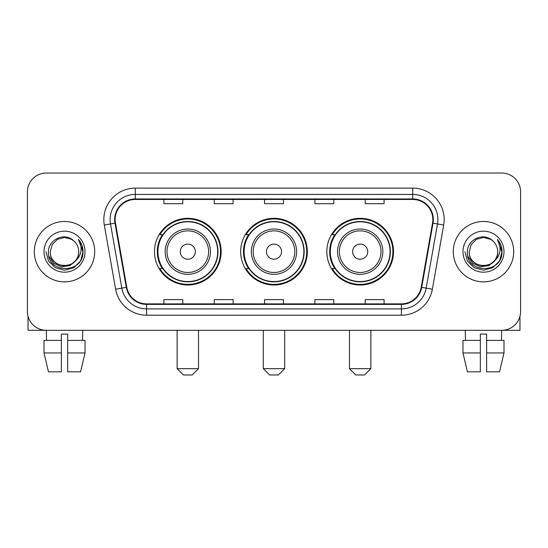 <?xml version="1.0" encoding="UTF-8"?>
<svg xmlns="http://www.w3.org/2000/svg" width="548" height="548" viewBox="0 0 548 548"><rect width="100%" height="100%" fill="white"/><g stroke="black" fill="none" stroke-linecap="round" stroke-linejoin="round"><path stroke-width="0.82" d="M326.841 251.669A33.339 33.339 0 0 0 360.187 285.008A33.339 33.339 0 0 0 393.526 251.669A33.339 33.339 0 0 0 360.187 218.323A33.339 33.339 0 0 0 326.841 251.669M240.661 251.669A33.339 33.339 0 0 0 274 285.008A33.339 33.339 0 0 0 307.339 251.669A33.339 33.339 0 0 0 274 218.323A33.339 33.339 0 0 0 240.661 251.669M154.474 251.669A33.339 33.339 0 0 0 187.813 285.008A33.339 33.339 0 0 0 221.159 251.669A33.339 33.339 0 0 0 187.813 218.323A33.339 33.339 0 0 0 154.474 251.669M162.468 268.65A30.51 30.51 0 0 1 162.468 234.681M248.655 268.65A30.51 30.51 0 0 1 248.655 234.681M334.842 268.65A30.51 30.51 0 0 1 334.842 234.681M27.4 191.903L27.4 311.428A18.872 18.872 0 0 0 46.272 330.3L501.728 330.3A18.872 18.872 0 0 0 520.6 311.428L520.6 191.903A18.872 18.872 0 0 0 501.728 173.031L46.272 173.031A18.872 18.872 0 0 0 27.4 191.903L27.4 311.428M34.319 251.669A30.195 30.195 0 0 0 64.513 281.864A30.195 30.195 0 0 0 94.715 251.669A30.195 30.195 0 0 0 64.513 221.474A30.195 30.195 0 0 0 34.319 251.669A30.195 30.195 0 0 0 64.513 281.864A30.195 30.195 0 0 0 94.715 251.669A30.195 30.195 0 0 0 64.513 221.474A30.195 30.195 0 0 0 34.319 251.669M453.285 251.669A30.195 30.195 0 0 0 483.487 281.864A30.195 30.195 0 0 0 513.682 251.669A30.195 30.195 0 0 0 483.487 221.474A30.195 30.195 0 0 0 453.285 251.669A30.195 30.195 0 0 0 483.487 281.864A30.195 30.195 0 0 0 513.682 251.669A30.195 30.195 0 0 0 483.487 221.474A30.195 30.195 0 0 0 453.285 251.669M115.155 219.584A20.132 20.132 0 0 1 135.288 199.451L412.713 199.451A20.132 20.132 0 0 1 432.536 223.077L421.22 287.248A20.132 20.132 0 0 1 401.396 303.88L146.604 303.88A20.132 20.132 0 0 1 126.78 287.248L115.464 223.077A20.132 20.132 0 0 1 115.155 219.584M114.655 219.584A20.632 20.632 0 0 0 114.97 223.166L126.28 287.337A20.632 20.632 0 0 0 146.604 304.387L401.396 304.387A20.632 20.632 0 0 0 421.72 287.337L433.03 223.166A20.632 20.632 0 0 0 412.713 198.951L135.288 198.951A20.632 20.632 0 0 0 114.655 219.584M104.312 225.043A31.455 31.455 0 0 1 135.288 188.128L412.713 188.128A31.455 31.455 0 0 1 443.688 225.043L432.372 289.214A31.455 31.455 0 0 1 401.396 315.203L146.604 315.203A31.455 31.455 0 0 1 115.628 289.214L104.312 225.043L110.504 223.954A25.16 25.16 0 0 1 135.288 194.424L412.713 194.424A25.16 25.16 0 0 1 437.496 223.954L426.18 288.118A25.16 25.16 0 0 1 401.396 308.914L146.604 308.914A25.16 25.16 0 0 1 121.82 288.118L110.504 223.954A25.16 25.16 0 0 1 110.127 219.584M501.728 173.031L46.272 173.031M46.546 340.37L46.272 330.3L501.728 330.3L501.454 340.37M520.6 311.428L520.6 191.903M421.72 287.337L426.18 288.118L437.496 223.954L443.688 225.043M264.561 199.451L264.561 203.712L283.439 203.712L283.439 199.451M214.241 199.451L214.241 203.712L233.112 203.712L233.112 199.451M163.914 199.451L163.914 203.712L182.785 203.712L182.785 199.451M314.888 199.451L314.888 203.712L333.759 203.712L333.759 199.451M365.215 199.451L365.215 203.712L384.086 203.712L384.086 199.451M283.439 303.88L283.439 299.619L264.561 299.619L264.561 303.88M233.112 303.88L233.112 299.619L214.241 299.619L214.241 303.88M182.785 303.88L182.785 299.619L163.914 299.619L163.914 303.88M333.759 303.88L333.759 299.619L314.888 299.619L314.888 303.88M384.086 303.88L384.086 299.619L365.215 299.619L365.215 303.88M78.734 251.669C79.604 270.006 49.43 270.006 50.3 251.669L52.204 244.559L57.41 239.353L64.513 237.448L71.624 239.353L73.829 240.928C65.102 231.783 48.306 239.312 48.464 251.669C46.868 273.616 82.453 274.192 83.029 252.731L83.056 251.669C83.001 247.004 81.453 242.908 78.405 239.38C80.72 243.189 81.542 247.285 80.857 251.669C80.193 255.395 78.378 258.444 75.412 260.8A14.221 14.221 0 0 0 78.734 251.669C79.604 270.006 49.43 270.006 50.3 251.669C49.43 270.006 79.604 270.006 78.734 251.669A14.221 14.221 0 0 0 73.829 240.928M75.412 260.8C67.863 271 49.56 264.479 50.3 251.669M76.316 260.04L69.897 265.595L61.486 266.766L53.745 263.266L48.909 256.279M44.004 251.669A20.509 20.509 0 0 0 64.513 272.178A20.509 20.509 0 0 0 85.022 251.669A20.509 20.509 0 0 0 64.513 231.16A20.509 20.509 0 0 0 44.004 251.669M78.405 239.38L83.049 252.21L82.186 246.052L83.049 252.21L82.186 246.052L83.049 252.21L78.542 239.538L83.049 252.203L78.542 239.538L83.056 251.669L80.577 260.937L73.788 267.725L64.513 270.212L55.245 267.725L48.457 260.937L45.977 251.669M78.542 239.538L83.049 252.217M28.03 316.264L28.03 330.3L101.003 330.3M43.998 340.37L43.998 352.953L48.464 371.825L43.998 352.953L43.998 340.37L61.369 340.37L61.369 334.075L67.664 334.075L67.664 340.37L85.036 340.37L85.036 352.953L80.57 371.825L85.036 352.953L67.664 352.953L67.664 340.37M82.762 330.3L82.488 340.37M61.369 340.37L61.369 371.825L48.464 371.825M43.998 352.953L61.369 352.953M80.57 371.825L67.664 371.825L67.664 352.953M192.218 374.969L183.416 374.969L177.12 368.674L198.513 368.674L192.218 374.969M195.362 251.669A7.549 7.549 0 0 0 187.813 244.12A7.549 7.549 0 0 0 180.265 251.669A7.549 7.549 0 0 0 187.813 259.218A7.549 7.549 0 0 0 195.362 251.669M210.459 251.669A22.646 22.646 0 0 0 187.813 229.023A22.646 22.646 0 0 0 165.167 251.669A22.646 22.646 0 0 0 187.813 274.315A22.646 22.646 0 0 0 210.459 251.669A22.646 22.646 0 0 1 187.813 274.315A22.646 22.646 0 0 1 165.167 251.669M217.7 251.669A29.88 29.88 0 0 0 187.813 221.789A29.88 29.88 0 0 0 157.934 251.669A29.88 29.88 0 0 0 187.813 281.549A29.88 29.88 0 0 0 217.7 251.669M220.529 251.669A32.716 32.716 0 0 1 159.858 268.65L162.893 268.65A30.161 30.161 0 0 0 207.774 274.288A30.161 30.161 0 0 0 207.774 229.05A30.161 30.161 0 0 0 162.893 234.681L159.858 234.681A32.716 32.716 0 0 1 220.529 251.669M278.405 374.969L269.595 374.969L263.307 368.674L284.693 368.674L278.405 374.969M281.549 251.669A7.549 7.549 0 0 0 274 244.12A7.549 7.549 0 0 0 266.451 251.669A7.549 7.549 0 0 0 274 259.218A7.549 7.549 0 0 0 281.549 251.669M296.646 251.669A22.646 22.646 0 0 0 274 229.023A22.646 22.646 0 0 0 251.354 251.669A22.646 22.646 0 0 0 274 274.315A22.646 22.646 0 0 0 296.646 251.669A22.646 22.646 0 0 1 274 274.315A22.646 22.646 0 0 1 251.354 251.669M303.88 251.669A29.88 29.88 0 0 0 274 221.789A29.88 29.88 0 0 0 244.12 251.669A29.88 29.88 0 0 0 274 281.549A29.88 29.88 0 0 0 303.88 251.669M306.716 251.669A32.716 32.716 0 0 1 246.045 268.65L249.073 268.65A30.161 30.161 0 0 0 293.954 274.288A30.161 30.161 0 0 0 293.954 229.05A30.161 30.161 0 0 0 249.073 234.681L246.045 234.681A32.716 32.716 0 0 1 306.716 251.669M364.584 374.969L355.782 374.969L349.487 368.674L370.88 368.674L364.584 374.969M367.735 251.669A7.549 7.549 0 0 0 360.187 244.12A7.549 7.549 0 0 0 352.638 251.669A7.549 7.549 0 0 0 360.187 259.218A7.549 7.549 0 0 0 367.735 251.669M382.833 251.669A22.646 22.646 0 0 0 360.187 229.023A22.646 22.646 0 0 0 337.541 251.669A22.646 22.646 0 0 0 360.187 274.315A22.646 22.646 0 0 0 382.833 251.669A22.646 22.646 0 0 1 360.187 274.315A22.646 22.646 0 0 1 337.541 251.669M390.066 251.669A29.88 29.88 0 0 0 360.187 221.789A29.88 29.88 0 0 0 330.3 251.669A29.88 29.88 0 0 0 360.187 281.549A29.88 29.88 0 0 0 390.066 251.669M392.895 251.669A32.716 32.716 0 0 1 332.225 268.65L335.26 268.65A30.161 30.161 0 0 0 380.141 274.288A30.161 30.161 0 0 0 380.141 229.05A30.161 30.161 0 0 0 335.26 234.681L332.225 234.681A32.716 32.716 0 0 1 392.895 251.669M519.97 316.264L519.97 330.3L446.997 330.3M480.336 340.37L480.336 352.953L462.964 352.953L467.43 371.825L462.964 352.953L462.964 340.37L480.336 340.37L480.336 334.075L486.631 334.075L486.631 340.37L504.002 340.37L504.002 352.953L499.536 371.825L504.002 352.953L486.631 352.953L486.631 340.37L486.631 371.825L499.536 371.825M480.336 352.953L480.336 371.825L467.43 371.825M465.238 330.3L465.512 340.37M497.7 251.669C498.57 270.006 468.396 270.006 469.266 251.669L471.17 244.559L476.376 239.353L483.487 237.448L490.59 239.353L492.796 240.928C484.076 231.783 467.273 239.312 467.43 251.669C465.834 273.616 501.42 274.192 501.995 252.731L502.023 251.669C501.975 247.004 500.42 242.908 497.372 239.38C499.694 243.189 500.509 247.285 499.824 251.669C499.16 255.395 497.344 258.444 494.378 260.8A14.221 14.221 0 0 0 497.7 251.669C498.57 270.006 468.396 270.006 469.266 251.669C468.396 270.006 498.57 270.006 497.7 251.669A14.221 14.221 0 0 0 492.796 240.928M494.378 260.8C486.83 271 468.526 264.479 469.266 251.669M495.282 260.04L488.864 265.595L480.452 266.766L472.712 263.266L467.876 256.279M462.978 251.669A20.509 20.509 0 0 0 483.487 272.178A20.509 20.509 0 0 0 503.996 251.669A20.509 20.509 0 0 0 483.487 231.16A20.509 20.509 0 0 0 462.978 251.669M497.372 239.38L502.016 252.21L501.153 246.052L502.016 252.21L501.153 246.052L502.016 252.21L497.509 239.538L502.016 252.203L497.509 239.538L502.023 251.669L499.543 260.937L492.755 267.725L483.487 270.212L474.212 267.725L467.423 260.937L464.944 251.669M497.509 239.538L502.016 252.217M412.713 188.128L412.713 198.951M110.504 223.954L114.97 223.166M146.604 315.203L146.604 304.387M401.396 304.387L401.396 315.203M115.628 289.214L126.28 287.337M433.03 223.166L437.496 223.954M135.288 188.128L135.288 198.951M426.18 288.118L432.372 289.214M208.624 251.669A20.803 20.803 0 0 0 187.813 230.866A20.803 20.803 0 0 0 167.01 251.669A20.803 20.803 0 0 0 187.813 272.472A20.803 20.803 0 0 0 208.624 251.669M294.803 251.669A20.803 20.803 0 0 0 274 230.866A20.803 20.803 0 0 0 253.197 251.669A20.803 20.803 0 0 0 274 272.472A20.803 20.803 0 0 0 294.803 251.669M380.99 251.669A20.803 20.803 0 0 0 360.187 230.866A20.803 20.803 0 0 0 339.376 251.669A20.803 20.803 0 0 0 360.187 272.472A20.803 20.803 0 0 0 380.99 251.669M198.513 330.3L198.513 368.674M177.12 330.3L177.12 368.674M284.693 330.3L284.693 368.674M263.307 330.3L263.307 368.674M370.88 330.3L370.88 368.674M349.487 330.3L349.487 368.674"/></g></svg>
